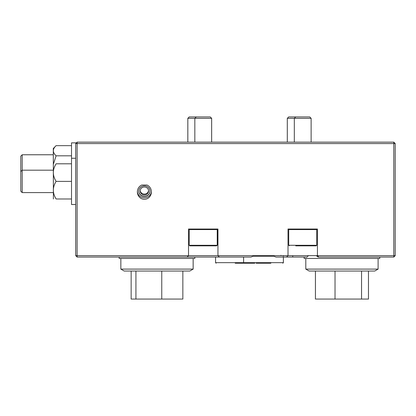 <?xml version="1.0" encoding="UTF-8"?>
<svg xmlns="http://www.w3.org/2000/svg" width="416" height="416" viewBox="0 0 416 416"><rect width="100%" height="100%" fill="white"/><g stroke="black" fill="none" stroke-linecap="round" stroke-linejoin="round"><path stroke-width="0.62" d="M217.948 244.832L217.376 244.832L217.376 229.029M187.122 257.052L188.521 255.653L254.514 255.653L250.957 257.052L77.126 257.052L75.728 255.653L75.728 143.556L77.126 143.556L77.126 255.653L188.521 255.653L188.521 229.029L217.948 229.029L217.948 255.653L219.352 257.052M316.16 255.653L393.801 255.653L393.801 143.556L77.126 143.556L77.126 142.152L393.801 142.152L393.801 143.556L395.2 143.556L395.2 255.653L393.801 255.653L393.801 257.052L318.183 257.052L316.16 255.632L308.464 255.632L306.987 257.052L276.021 257.052L272.459 255.653L254.514 255.653M272.459 255.653L308.464 255.653M141.799 185.011L146.973 185.011A7.41 7.004 90 0 1 151.393 191.896A7.41 7.004 90 0 1 144.383 199.306A7.41 7.004 90 0 1 137.379 191.896A7.41 7.004 90 0 1 141.799 185.011M286.608 257.052L288.007 255.653L288.007 229.029L317.434 229.029L317.434 255.653L318.833 257.052M77.126 257.052L77.126 255.653L75.728 255.653M75.728 143.556L77.126 142.152M393.801 142.152L395.2 143.556M395.2 255.653L393.801 257.052M292.848 257.052L292.64 255.653M144.383 185.869A5.606 5.299 0 0 1 149.989 191.168A5.606 5.299 0 0 1 144.383 196.466A5.606 5.299 0 0 1 138.783 191.168A5.606 5.299 0 0 1 144.383 185.869M137.389 191.511A7.004 6.625 180 0 0 144.383 197.792A7.004 6.625 180 0 0 151.382 191.511M71.521 198.983L56.108 198.983C52.442 198.983 52.442 198.983 56.108 198.983C52.442 198.983 52.442 198.983 56.108 198.983C52.442 193.118 52.442 187.252 56.108 181.386C52.442 175.521 52.442 169.66 56.108 163.795C52.442 163.795 52.442 163.795 56.108 163.795C52.442 163.795 52.442 163.795 56.108 163.795L71.521 163.795M56.108 181.386L71.521 181.386M53.524 163.795L56.108 155.818C52.442 152.433 52.442 149.042 56.108 145.657L53.305 148.46L53.388 198.983M75.728 158.267L71.521 158.267L71.521 204.511L75.728 204.511M217.246 245.284L189.223 245.284L189.784 245.846L216.689 245.846L217.246 245.284L217.246 229.59L216.689 229.029M211.645 142.152L211.645 118.336L187.824 118.336L187.824 142.152M187.824 118.336L189.223 116.932L210.241 116.932L211.645 118.336M295.714 245.846L316.17 245.846L316.732 245.284L316.732 229.59L316.17 229.029M311.126 142.152L311.126 118.336L287.305 118.336L287.305 142.152M316.17 245.846L309.728 245.846M287.305 118.336L288.709 116.932L309.728 116.932L311.126 118.336M53.305 154.768L22.199 154.768L22.199 192.598L53.305 192.598M22.199 154.768L20.8 156.166L20.8 191.199L22.199 192.598M56.108 155.818L71.521 155.818M71.521 145.657L56.108 145.657M76.43 142.854L71.521 142.854L71.521 158.267M182.842 271.045L182.842 299.068L131.149 299.068L131.149 271.045M193.149 269.1L120.848 269.1L124.207 271.045L189.784 271.045L193.149 269.1L193.149 258.43M135.923 299.068L135.923 271.045M161.767 299.068L161.767 271.045M194.828 257.052L194.828 258.43L119.163 258.43L119.163 257.052M140.182 190.986A4.202 3.973 180 0 0 144.383 194.958A4.202 3.973 180 0 0 148.59 190.986A4.202 3.973 180 0 0 144.383 187.013A4.202 3.973 180 0 0 140.182 190.986M138.783 191.074A5.606 5.299 180 0 0 144.383 196.284A5.606 5.299 180 0 0 149.989 191.074M140.208 190.528A4.202 3.973 180 0 0 148.564 190.528M368.472 271.045L368.472 299.068L315.437 299.068L315.437 271.045M378.108 269.1L305.802 269.1L309.166 271.045L374.743 271.045L378.108 269.1L378.108 258.43M361.546 299.068L361.546 271.045M335.026 299.068L335.026 271.045M316.16 255.632L308.464 255.632M379.787 257.052L379.787 258.43L304.122 258.43L304.122 257.052M235.196 263.219L245.684 263.219M254.8 263.219L242.601 263.219M256.121 263.219L270.858 263.219M189.223 245.284L189.223 229.59L217.246 229.59M316.732 245.284L288.709 245.284L288.709 229.59L316.732 229.59M282.823 263.219L283.384 262.657L215.566 262.657L216.128 263.219M252.923 256.214L274.05 256.214M280.909 255.32L281.32 255.653M189.223 229.59L189.784 229.029M194.828 142.152L194.828 118.336L196.232 116.932M288.709 229.59L289.271 229.029M294.315 142.152L294.315 118.336L295.714 116.932M288.709 245.284L289.271 245.846M53.305 170.18L22.199 170.18L20.8 171.579M120.848 269.1L120.848 258.43M305.802 269.1L305.802 258.43M215.566 262.657L215.566 257.052M243.589 257.052L243.589 262.657L244.15 263.219M283.384 262.657L283.384 257.052M283.384 256.214L282.823 255.653"/></g></svg>
